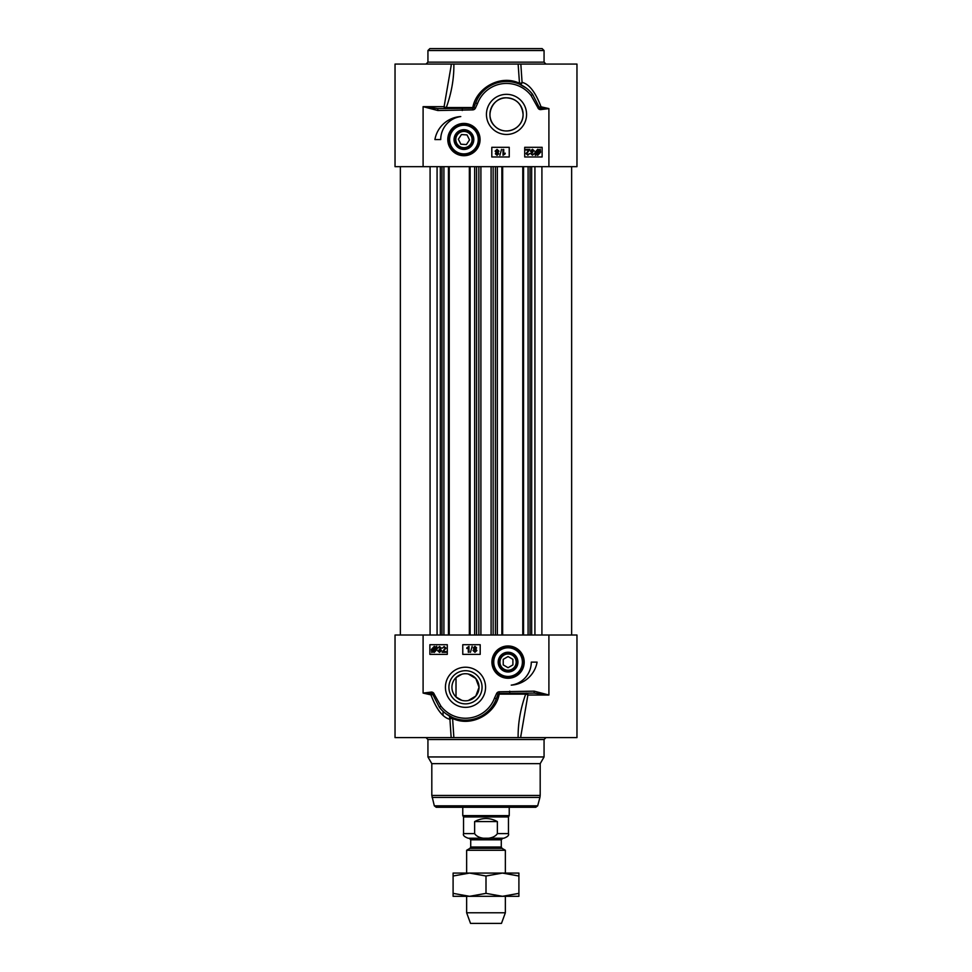 <?xml version="1.0" encoding="UTF-8"?>
<svg xmlns="http://www.w3.org/2000/svg" width="972" height="972" viewBox="0 0 972 972"><rect width="100%" height="100%" fill="white"/><g stroke="black" fill="none" stroke-linecap="round" stroke-linejoin="round"><path stroke-width="1.46" d="M523.094 114.404C523.446 128.814 504.93 136.627 494.772 126.105C484.032 116.482 492.743 96.848 506.509 97.82C516.411 98.597 521.94 104.126 523.094 114.404M506.509 97.82A16.573 16.573 0 0 1 523.094 114.404A16.573 16.573 0 0 1 506.509 130.977A16.573 16.573 0 0 1 489.937 114.404A16.573 16.573 0 0 1 506.509 97.82M506.509 134.464A20.06 20.06 0 0 0 523.884 104.369A20.06 20.06 0 0 0 489.135 104.369A20.06 20.06 0 0 0 506.509 134.464M451.166 65.622L444.107 106.665L423.099 106.665L437.837 110.529L472.866 109.885A3.232 3.232 0 0 0 475.32 108.342L477.483 103.627A30.97 30.97 0 0 1 531.089 95.56L537.832 107.588A2.794 2.794 0 0 0 540.967 109.569L548.901 108.597L541.052 106.811C535.463 92.182 529.133 84.029 522.073 82.377L520.834 64.079L576.967 64.079L576.967 166.662L423.099 166.662L423.099 106.665L437.837 108.597L437.837 110.529M491.808 147.307L509.231 147.307L509.231 156.978L491.808 156.978L491.808 147.307M524.71 147.307L542.121 147.307L542.121 156.978L524.71 156.978L524.71 147.307M434.909 139.567A27.872 27.872 0 0 1 460.764 116.555A23.231 23.231 0 0 0 440.717 139.567L434.909 139.567M463.936 155.714A16.16 16.16 0 0 0 477.92 131.487A16.16 16.16 0 0 0 449.951 131.487A16.16 16.16 0 0 0 463.936 155.714M463.936 155.046A15.479 15.479 0 0 1 459.525 124.72A15.479 15.479 0 0 1 478.783 135.157A15.479 15.479 0 0 1 463.936 155.046M451.166 65.537L451.166 64.079L395.033 64.079L395.033 166.662L423.099 166.662M453.863 64.079L518.137 64.079L519.485 83.276C500.373 74.054 476.219 87.978 472.805 107.552L446.318 107.552A1.932 0.693 19.7 0 1 444.107 106.665A1.932 1.446 -90 0 0 445.565 108.597A1.932 0.851 90 0 0 446.318 107.552C451.555 92.826 454.07 78.343 453.863 64.079L451.142 64.079M519.461 84.163A1.932 1.835 113.2 0 0 522.073 82.377A1.932 0.863 171.2 0 1 519.485 83.276L519.461 84.163L526.046 87.93M520.858 64.079L518.137 64.079M548.901 166.662L548.901 108.597L540.736 108.196L541.052 106.811L539.168 107.199L532.62 94.381L531.089 95.56M540.967 109.569L540.736 108.196A1.397 1.397 0 0 1 539.168 107.199L537.832 107.588M529.947 91.307L532.632 94.381M475.32 108.342L473.935 107.503A1.616 1.616 0 0 1 472.708 108.269L472.805 107.552A1.932 0.838 12.8 0 0 473.935 107.503L475.673 102.959A32.902 32.902 0 0 1 532.62 94.381A32.902 32.902 0 0 0 475.673 102.959L477.082 99.691M472.866 109.885L472.708 108.269L437.837 108.597M462.271 108.597L462.271 110.529M475.673 102.959L477.483 103.627M486 48.6L429.879 48.6L427.935 50.532L544.065 50.532L542.121 48.6L486 48.6M503.727 149.481L503.727 154.013L505.161 153.163L505.161 153.855L503.022 155.301L503.022 149.481L503.727 149.481M499.851 155.386L501.528 149.384L499.851 155.386M498.709 153.807L497.044 155.301L495.368 153.795L496.218 152.628L495.125 151.134L497.032 149.384L498.952 151.158L497.834 152.628L498.709 153.807M497.98 153.843L497.032 154.718L496.097 153.795L497.032 152.908L497.98 153.843M498.211 151.158L497.057 152.325L495.854 151.134L497.032 149.967L498.211 151.158M535.317 155.386L535.001 152.276L537.759 149.275L539.545 149.882L540.213 149.129L540.553 152.264L537.771 155.277L535.985 154.645L535.317 155.386M536.131 153.71L535.803 152.252L537.783 149.931L539.071 150.405L536.131 153.71M536.459 154.111L539.411 150.806L539.764 152.276L537.771 154.621L536.459 154.111M533.567 151L532.425 149.858L531.234 151.073L532.875 152.118L531.49 153.71L532.449 154.609L534.211 153.685L532.462 155.192L530.761 153.685L531.562 152.519L530.481 151.085L532.437 149.275L534.284 150.903L533.567 151M526.034 149.372L529.862 149.372L526.775 153.6L527.869 154.609L529.74 153.515L527.845 155.192L526.034 153.588L528.877 150.053L526.034 150.053L526.034 149.372M461.129 130.102A9.866 9.866 0 0 0 457.144 146.736A9.866 9.866 0 0 0 473.534 141.863A9.866 9.866 0 0 0 461.129 130.102M461.372 130.941A9.003 9.003 0 0 1 472.793 141.147A9.003 9.003 0 0 1 458.541 146.76A9.003 9.003 0 0 1 461.372 130.941M460.315 132.289A8.128 8.128 0 0 1 472.052 140.065A8.128 8.128 0 0 1 459.44 146.335A8.128 8.128 0 0 1 460.315 132.289M458.359 139.215L461.445 134.561L467.022 134.914L469.512 139.907L466.426 144.561L460.85 144.221L458.359 139.215M449.222 166.662L449.222 635.02M469.355 166.662L469.355 635.02M502.646 166.662L502.646 635.02M522.778 166.662L522.778 635.02M453.098 873.075L518.902 873.075L518.902 876.015L502.451 873.075L486 876.015L469.549 873.075L453.098 876.015L453.098 873.075M518.902 896.306L453.098 896.306L453.098 893.365L469.549 896.306L486 893.365L502.451 896.306L518.902 893.365L518.902 896.306M453.098 876.015L453.098 893.365M486 876.015L486 893.365M518.902 876.015L518.902 893.365M465.491 700.824A13.547 13.547 0 0 1 451.931 687.277A13.547 13.547 0 0 1 465.491 673.73A13.547 13.547 0 0 1 479.038 687.277A13.547 13.547 0 0 1 465.491 700.824M468.285 700.533L475.794 696.061L479.038 687.277L475.794 678.492L468.285 674.021M461.785 674.252L456.014 677.593L456.014 696.973L461.785 700.314M520.834 736.156L527.893 695.029A1.932 1.446 90 0 0 526.435 693.085A1.932 0.851 -90 0 0 525.682 694.13C520.445 708.855 517.93 723.35 518.137 737.602L453.863 737.602L452.539 717.53A1.932 1.835 -66.8 0 0 449.927 719.304L451.166 737.602L395.033 737.602L395.033 635.02L423.099 635.02L423.099 693.085L430.948 694.871C436.537 709.511 442.868 717.652 449.927 719.304L449.404 715.987M423.099 635.02L548.901 635.02L548.901 695.029L534.163 691.153L499.134 691.797A3.232 3.232 0 0 0 496.68 693.34L494.517 698.054A30.97 30.97 0 0 1 440.911 706.122L434.168 694.105A2.794 2.794 0 0 0 431.033 692.113L423.099 693.085L431.264 693.498L430.948 694.871L432.832 694.494L439.38 707.3L440.911 706.122M465.491 667.217A20.06 20.06 0 0 0 448.116 697.313A20.06 20.06 0 0 0 482.865 697.313A20.06 20.06 0 0 0 465.491 667.217M537.091 662.126A27.872 27.872 0 0 1 511.236 685.126A23.231 23.231 0 0 0 531.283 662.126L537.091 662.126M508.064 645.967A16.16 16.16 0 0 0 494.08 670.194A16.16 16.16 0 0 0 522.049 670.194A16.16 16.16 0 0 0 508.064 645.967M447.29 654.375L429.879 654.375L429.879 644.703L447.29 644.703L447.29 654.375M480.192 654.375L462.769 654.375L462.769 644.703L480.192 644.703L480.192 654.375M523.24 665.176A15.479 15.479 0 0 1 506.023 677.472A15.479 15.479 0 0 1 492.61 661.094A15.479 15.479 0 0 1 508.064 646.635A15.479 15.479 0 0 1 523.24 665.176M498.381 660.17A9.866 9.866 0 0 0 511.211 671.47A9.866 9.866 0 0 0 514.589 654.715A9.866 9.866 0 0 0 498.381 660.17M508.064 653.123A9.003 9.003 0 0 0 499.243 660.353A9.003 9.003 0 0 0 506.874 671.044A9.003 9.003 0 0 0 517.043 662.722A9.003 9.003 0 0 0 508.064 653.123M508.064 653.998A8.128 8.128 0 0 1 515.099 666.184A8.128 8.128 0 0 1 501.03 666.184A8.128 8.128 0 0 1 508.064 653.998M503.229 659.332L508.064 656.537L512.9 659.332L512.9 664.909L508.064 667.703L503.229 664.909L503.229 659.332M520.834 735.561L520.834 737.602L576.967 737.602L576.967 635.02L548.901 635.02M434.326 805.837L537.674 805.837L535.803 807.27L436.197 807.27L434.326 805.837L431.811 795.424L540.189 795.424L539.922 797.429L432.078 797.429M540.189 795.424L540.189 763.664L431.811 763.664L431.811 795.424M540.189 763.664L544.065 756.957L427.935 756.957L431.811 763.664M465.491 703.862A16.573 16.573 0 0 1 448.906 687.277A16.573 16.573 0 0 1 465.491 670.704A16.573 16.573 0 0 1 482.063 687.277A16.573 16.573 0 0 1 465.491 703.862M518.137 737.602L520.858 737.602M449.927 719.304A1.932 0.863 -8.8 0 1 452.515 718.417C471.627 727.639 495.793 713.703 499.195 694.13L525.682 694.13A1.932 0.693 -160.3 0 1 527.893 695.029L548.901 695.029L534.163 693.085L534.163 691.153M451.142 737.602L453.863 737.602M431.033 692.113L431.264 693.498A1.397 1.397 0 0 1 432.832 694.494L434.168 694.105M447.084 714.554L452.539 717.53L446.075 713.849M441.932 710.253L439.368 707.3L441.944 710.277M496.68 693.34L498.065 694.178A1.616 1.616 0 0 1 499.292 693.413L499.195 694.13A1.932 0.838 -167.2 0 0 498.065 694.178L496.328 698.722A32.902 32.902 0 0 1 439.38 707.3A32.902 32.902 0 0 0 496.328 698.722L495.295 701.213M499.134 691.797L499.292 693.413L534.163 693.085M509.729 693.085L509.729 691.153M496.328 698.722L494.517 698.054M468.273 652.212L468.273 647.668L466.839 648.531L466.839 647.838L468.978 646.38L468.978 652.212L468.273 652.212M472.149 646.307L470.472 652.309L472.149 646.307M473.291 647.874L474.956 646.38L476.632 647.887L475.782 649.053L476.875 650.547L474.968 652.309L473.048 650.523L474.166 649.053L473.291 647.874M474.02 647.85L474.968 646.963L475.903 647.887L474.968 648.786L474.02 647.85M473.789 650.535L474.944 649.369L476.146 650.56L474.968 651.714L473.789 650.535M436.683 646.295L436.999 649.418L434.241 652.419L432.455 651.799L431.787 652.552L431.447 649.418L434.229 646.404L436.015 647.036L436.683 646.295M435.869 647.984L436.197 649.442L434.217 651.75L432.929 651.276L435.869 647.984M435.541 647.571L432.589 650.876L432.236 649.405L434.229 647.073L435.541 647.571M438.433 650.681L439.575 651.823L440.766 650.608L439.125 649.563L440.51 647.984L439.551 647.073L437.789 647.996L439.538 646.489L441.239 647.996L440.438 649.174L441.519 650.596L439.563 652.419L437.716 650.778L438.433 650.681M445.966 652.321L442.139 652.321L445.225 648.081L444.131 647.073L442.26 648.166L444.155 646.489L445.966 648.105L443.123 651.629L445.966 651.629L445.966 652.321M470.715 847.025L470.715 839.796L501.285 839.796L501.285 847.025L470.715 847.025L469.938 848.362L502.062 848.362L505.355 850.269L466.645 850.269L466.645 873.075M474.628 833.599L474.628 821.595C482.209 817.501 489.791 817.501 497.372 821.595L497.372 833.599C493.399 839.99 478.601 839.99 474.628 833.599L463.547 833.599C462.793 835.288 464.337 836.831 468.2 838.241L486 838.241L469.16 838.241L470.715 839.796M486 838.241L503.8 838.241C507.663 836.831 509.207 835.288 508.453 833.599L497.372 833.599M474.628 821.595L497.372 821.595M508.453 833.599L508.453 816.954L463.547 816.954L463.547 833.599M509.231 807.27L509.231 815.617L462.769 815.617L462.769 807.27M505.355 896.306L505.355 912.769L466.645 912.769L466.645 896.306M505.355 912.769L501.479 923.4L470.521 923.4L466.645 912.769M545.997 64.079L544.065 62.147L427.935 62.147L426.003 64.079M459.853 125.838A14.325 14.325 0 0 0 450.206 143.649A14.325 14.325 0 0 0 468.018 153.297A14.325 14.325 0 0 0 477.665 135.485A14.325 14.325 0 0 0 459.853 125.838M430.086 166.662L430.086 635.02M437.072 166.662L437.072 635.02M440.34 166.662L440.34 635.02M442.005 166.662L442.005 635.02M443.912 166.662L443.912 635.02M448.457 166.662L448.457 635.02M470.132 166.662L470.132 635.02M474.664 166.662L474.664 635.02M476.572 166.662L476.572 635.02M478.856 166.662L478.856 635.02M480.909 166.662L480.909 635.02M491.091 166.662L491.091 635.02M493.144 166.662L493.144 635.02M495.428 166.662L495.428 635.02M497.336 166.662L497.336 635.02M501.868 166.662L501.868 635.02M523.543 166.662L523.543 635.02M528.088 166.662L528.088 635.02M529.995 166.662L529.995 635.02M531.66 166.662L531.66 635.02M534.928 166.662L534.928 635.02M541.914 166.662L541.914 635.02M494.019 659.295A14.325 14.325 0 0 0 505.233 676.16A14.325 14.325 0 0 0 522.11 664.945A14.325 14.325 0 0 0 510.883 648.081A14.325 14.325 0 0 0 494.019 659.295M427.935 756.957L427.935 739.534L544.065 739.534L544.065 756.957M544.065 62.147L544.065 50.532M427.935 62.147L427.935 50.532M400.355 166.662L400.355 635.02M571.645 166.662L571.645 635.02M443.038 711.334L443.038 715.015M537.674 805.837L539.922 797.429M427.935 739.534L426.003 737.602M544.065 739.534L545.997 737.602M501.285 847.025L502.062 848.362M469.938 848.362L466.645 850.269M501.285 839.796L502.84 838.241M508.453 816.954L509.231 815.617M463.547 816.954L462.769 815.617M505.355 850.269L505.355 873.075"/></g></svg>
